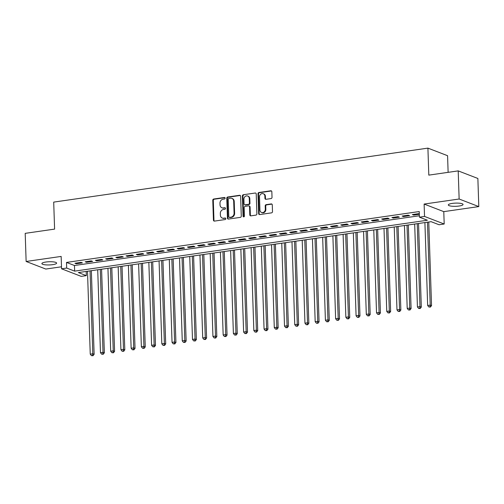 <?xml version="1.0" encoding="UTF-8"?>
<svg xmlns="http://www.w3.org/2000/svg" width="504" height="504" viewBox="0 0 504 504"><rect width="100%" height="100%" fill="white"/><g stroke="black" fill="none" stroke-linecap="round" stroke-linejoin="round"><path stroke-width="0.76" d="M225.137 198.148A0.794 0.687 -68.9 0 0 224.406 197.474L213.746 199.011A1.134 0.983 -68.9 0 0 212.776 200.264L213.438 220.135A1.134 0.983 -68.9 0 0 214.477 221.099L225.137 219.561A0.794 0.687 -68.9 0 0 225.086 218.012L223.707 218.213A3.623 3.15 -68.9 0 1 222.289 218.056A3.623 3.15 -68.9 0 1 220.38 215.139L220.324 213.488A3.623 3.15 -68.9 0 1 223.417 209.488L224.797 209.292A0.794 0.687 -68.9 0 0 224.746 207.743L223.367 207.944A3.623 3.15 -68.9 0 1 221.949 207.787A3.623 3.15 -68.9 0 1 220.04 204.876L219.983 203.219A3.623 3.15 -68.9 0 1 223.077 199.219L224.456 199.023A0.794 0.687 -68.9 0 0 225.137 198.148M224.96 197.675A0.794 0.687 -68.9 0 0 224.935 197.681L214.276 199.219A1.134 0.983 -68.9 0 0 213.305 200.466L213.967 220.343A1.134 0.983 -68.9 0 0 214.313 221.105M225.641 218.213A0.794 0.687 -68.9 0 0 225.622 218.219L223.707 218.213M225.301 207.944A0.794 0.687 -68.9 0 0 225.282 207.95L223.367 207.944M452.277 203.402A7.377 1.6 178.1 0 0 448.302 204.958A7.377 1.6 178.1 0 0 459.081 206.029A7.377 1.6 178.1 0 0 463.05 204.473A7.377 1.6 178.1 0 0 452.277 203.402M45.851 262.036A7.377 1.6 178.1 0 0 41.882 263.592A7.377 1.6 178.1 0 0 52.655 264.657A7.377 1.6 178.1 0 0 56.631 263.101A7.377 1.6 178.1 0 0 45.851 262.036M271.058 198.57A1.134 0.983 -68.9 0 0 272.021 197.316L271.839 191.741A1.134 0.983 -68.9 0 0 270.799 190.783L258.955 192.49A1.134 0.983 -68.9 0 0 257.991 193.738L258.647 213.614A1.134 0.983 -68.9 0 0 259.686 214.572L271.53 212.864A1.134 0.983 -68.9 0 0 272.5 211.617L272.273 204.882A1.134 0.983 -68.9 0 0 271.234 203.925L266.169 204.656A1.134 0.983 -68.9 0 0 265.198 205.903L265.312 209.242A3.024 2.633 -68.9 0 1 261.538 212.455A3.024 2.633 -68.9 0 1 259.938 210.017L259.51 196.932A3.024 2.633 -68.9 0 1 263.277 193.719A3.024 2.633 -68.9 0 1 264.877 196.157L264.947 198.337A1.134 0.983 -68.9 0 0 265.986 199.301L271.058 198.57M419.423 217.174L424.532 216.436L444.194 224.015L439.079 224.752L431.109 221.678L78.366 272.563L86.335 275.638L81.22 276.375L61.564 268.796L66.673 268.059L74.642 271.133L427.392 220.242L419.423 217.174L419.234 211.548L66.49 262.433L66.673 268.059M61.564 268.796L61.154 256.423L26.132 261.475L25.2 233.352L54.596 229.112L53.701 202.11L427.915 148.126L428.81 175.127L458.205 170.887L459.138 199.011L424.122 204.063L424.532 216.436M240.629 196.245A1.134 0.983 -68.9 0 0 239.589 195.287L227.745 196.995A1.134 0.983 -68.9 0 0 226.775 198.242L227.436 218.119A1.134 0.983 -68.9 0 0 228.476 219.076L240.32 217.369A1.134 0.983 -68.9 0 0 241.284 216.121L240.629 196.245M243.35 194.746L255.194 193.032A1.134 0.983 -68.9 0 1 256.234 193.996L256.889 213.866A1.134 0.983 -68.9 0 1 255.925 215.12L250.86 215.851A1.134 0.983 -68.9 0 1 249.814 214.887L249.549 206.829A1.134 0.983 -68.9 0 0 248.51 205.871L245.146 206.357A1.134 0.983 -68.9 0 0 244.182 207.604L244.459 215.996A0.794 0.687 -68.9 0 1 243.054 216.197L242.38 195.993A1.134 0.983 -68.9 0 1 243.35 194.746L255.194 193.032M458.205 170.887L477.868 178.466L478.8 206.59L459.138 199.011M26.132 261.475L45.795 269.054L61.494 266.786M81.075 262.37L74.939 263.258L76.268 263.768L82.404 262.88L81.075 262.37M91.3 260.896L85.163 261.778L86.493 262.294L92.629 261.406L91.3 260.896M101.525 259.421L95.388 260.303L96.718 260.82L102.854 259.932L101.525 259.421M111.749 257.947L105.613 258.829L106.942 259.339L113.079 258.457L111.749 257.947M121.974 256.473L115.838 257.355L117.167 257.865L123.304 256.983L121.974 256.473M132.199 254.993L126.063 255.881L127.392 256.391L133.528 255.509L132.199 254.993M142.424 253.518L136.288 254.407L137.617 254.917L143.753 254.035L142.424 253.518M152.649 252.044L146.513 252.932L147.842 253.443L153.978 252.554L152.649 252.044M162.874 250.57L156.738 251.458L158.067 251.969L164.203 251.08L162.874 250.57M173.099 249.096L166.963 249.978L168.292 250.494L174.422 249.606L173.099 249.096M183.324 247.621L177.188 248.504L178.517 249.02L184.647 248.132L183.324 247.621M193.542 246.147L187.412 247.029L188.742 247.54L194.872 246.658L193.542 246.147M203.767 244.673L197.637 245.555L198.967 246.065L205.097 245.183L203.767 244.673M213.992 243.193L207.862 244.081L209.185 244.591L215.321 243.709L213.992 243.193M224.217 241.718L218.087 242.607L219.41 243.117L225.546 242.235L224.217 241.718M234.442 240.244L228.306 241.132L229.635 241.643L235.771 240.754L234.442 240.244M244.667 238.77L238.531 239.658L239.86 240.169L245.996 239.28L244.667 238.77M254.892 237.296L248.756 238.178L250.085 238.694L256.221 237.806L254.892 237.296M265.117 235.822L258.98 236.704L260.31 237.22L266.446 236.332L265.117 235.822M275.341 234.347L269.205 235.229L270.535 235.74L276.671 234.858L275.341 234.347M285.566 232.873L279.43 233.755L280.76 234.266L286.896 233.383L285.566 232.873M295.791 231.393L289.655 232.281L290.984 232.791L297.121 231.909L295.791 231.393M306.016 229.918L299.88 230.807L301.209 231.317L307.346 230.435L306.016 229.918M316.241 228.444L310.105 229.333L311.434 229.843L317.57 228.955L316.241 228.444M326.466 226.97L320.33 227.858L321.659 228.369L327.795 227.48L326.466 226.97M336.691 225.496L330.555 226.378L331.884 226.894L338.014 226.006L336.691 225.496M346.916 224.022L340.78 224.904L342.109 225.42L348.239 224.532L346.916 224.022M357.134 222.548L351.005 223.429L352.334 223.94L358.464 223.058L357.134 222.548M367.359 221.073L361.229 221.955L362.552 222.466L368.689 221.584L367.359 221.073M377.584 219.593L371.454 220.481L372.777 220.991L378.914 220.109L377.584 219.593M387.809 218.119L381.679 219.007L383.002 219.517L389.138 218.635L387.809 218.119M398.034 216.644L391.898 217.533L393.227 218.043L399.363 217.155L398.034 216.644M408.259 215.17L402.123 216.058L403.452 216.569L409.588 215.681L408.259 215.17M66.49 262.433L74.46 265.507L419.372 215.75M419.315 214.017L418.484 213.696L412.348 214.578L413.677 215.095L419.322 214.276M448.125 172.343L447.577 155.704L427.915 148.126M424.122 204.063L443.778 211.636L478.8 206.59M443.778 211.636L444.194 224.015M86.197 271.435L86.335 275.638M74.46 265.507L74.642 271.133M76.268 263.768L76.249 263.069M86.493 262.294L86.474 261.595M96.718 260.82L96.692 260.114M106.942 259.339L106.917 258.64M117.167 257.865L117.142 257.166M127.392 256.391L127.367 255.692M137.617 254.917L137.592 254.218M147.842 253.443L147.817 252.743M158.067 251.969L158.042 251.269M168.292 250.494L168.267 249.795M178.517 249.02L178.492 248.314M188.742 247.54L188.716 246.84M198.967 246.065L198.941 245.366M209.185 244.591L209.166 243.892M219.41 243.117L219.391 242.418M229.635 241.643L229.616 240.944M239.86 240.169L239.841 239.469M250.085 238.694L250.066 237.995M260.31 237.22L260.284 236.515M270.535 235.74L270.509 235.04M280.76 234.266L280.734 233.566M290.984 232.791L290.959 232.092M301.209 231.317L301.184 230.618M311.434 229.843L311.409 229.144M321.659 228.369L321.634 227.669M331.884 226.894L331.859 226.195M342.109 225.42L342.084 224.715M352.334 223.94L352.309 223.241M362.552 222.466L362.534 221.766M372.777 220.991L372.758 220.292M383.002 219.517L382.983 218.818M393.227 218.043L393.208 217.344M403.452 216.569L403.433 215.869M413.677 215.095L413.652 214.395M221.949 207.787L222.478 207.994A3.623 3.15 -68.9 0 0 223.896 208.146M222.289 218.056L222.818 218.263A3.623 3.15 -68.9 0 0 224.242 218.415M240.276 195.483A1.134 0.983 -68.9 0 0 240.118 195.489L228.274 197.196A1.134 0.983 -68.9 0 0 227.31 198.45L227.966 218.32A1.134 0.983 -68.9 0 0 228.318 219.089M228.898 198.381A0.794 0.687 -68.9 0 0 228.224 199.256L228.803 216.701A0.794 0.687 -68.9 0 0 229.528 217.375L230.983 217.161A3.623 3.15 -68.9 0 0 234.077 213.167L233.686 201.241A3.623 3.15 -68.9 0 0 231.777 198.324A3.623 3.15 -68.9 0 0 230.353 198.173L228.898 198.381M229.219 217.337L229.748 217.545A0.794 0.687 -68.9 0 0 230.063 217.577L229.528 217.375M231.777 198.324L232.306 198.532A3.623 3.15 -68.9 0 1 234.215 201.442L234.612 213.368A3.623 3.15 -68.9 0 1 231.519 217.369L230.063 217.577M248.951 205.916L249.486 206.123A1.134 0.983 -68.9 0 1 250.078 207.031L250.349 215.095A1.134 0.983 -68.9 0 0 250.696 215.857M243.879 194.947A1.134 0.983 -68.9 0 0 242.915 196.195L243.583 216.405A0.794 0.687 -68.9 0 0 243.76 216.871M249.272 198.463A3.024 2.633 -68.9 0 0 247.678 196.024A3.024 2.633 -68.9 0 0 243.904 199.238L244.056 203.849A1.134 0.983 -68.9 0 0 245.095 204.807L248.459 204.322A1.134 0.983 -68.9 0 0 249.423 203.074L249.272 198.463L249.801 198.671A3.024 2.633 -68.9 0 0 248.207 196.232L247.678 196.024M244.654 204.763L245.183 204.964A1.134 0.983 -68.9 0 0 245.624 205.015L245.095 204.807M249.801 198.671L249.959 203.282A1.134 0.983 -68.9 0 1 248.989 204.529L245.624 205.015M263.277 193.719L263.812 193.927A3.024 2.633 -68.9 0 1 265.406 196.365L265.482 198.544A1.134 0.983 -68.9 0 0 265.829 199.307M261.538 212.455L262.067 212.657A3.024 2.633 -68.9 0 0 265.841 209.45L265.312 209.242M271.927 204.12A1.134 0.983 -68.9 0 0 271.763 204.126L266.698 204.857A1.134 0.983 -68.9 0 0 265.728 206.104L265.841 209.45M271.492 190.978A1.134 0.983 -68.9 0 0 271.328 190.984L259.484 192.698A1.134 0.983 -68.9 0 0 258.521 193.946L259.182 213.822A1.134 0.983 -68.9 0 0 259.529 214.584M87.494 271.247L90.248 354.161L92.799 353.795L94.128 354.306L91.356 270.692M92.484 355.522L91.457 355.666L93.013 355.723L92.484 355.522L92.799 353.795L90.052 270.881M91.457 355.666L90.248 354.161M94.128 354.306L93.013 355.723M97.719 269.772L100.472 352.687L103.024 352.315L104.353 352.831L101.581 269.218M102.709 354.041L101.682 354.192L103.238 354.249L102.709 354.041L103.024 352.315L100.277 269.401M101.682 354.192L100.472 352.687M104.353 352.831L103.238 354.249M107.944 268.298L110.697 351.212L113.249 350.841L114.578 351.357L111.806 267.737M112.934 352.567L111.907 352.718L113.463 352.775L112.934 352.567L113.249 350.841L110.502 267.926M111.907 352.718L110.697 351.212M114.578 351.357L113.463 352.775M118.169 266.824L120.922 349.738L123.474 349.366L124.803 349.877L122.031 266.263M123.152 351.093L122.132 351.244L123.688 351.301L123.152 351.093L123.474 349.366L120.727 266.452M122.132 351.244L120.922 349.738M124.803 349.877L123.688 351.301M128.394 265.35L131.141 348.264L133.699 347.892L135.028 348.403L132.256 264.789M133.377 349.619L132.357 349.77L133.913 349.826L133.377 349.619L133.699 347.892L130.952 264.978M132.357 349.77L131.141 348.264M135.028 348.403L133.913 349.826M138.619 263.875L141.366 346.784L143.923 346.418L145.253 346.928L142.481 263.315M143.602 348.144L142.582 348.289L144.138 348.346L143.602 348.144L143.923 346.418L141.177 263.504M142.582 348.289L141.366 346.784M145.253 346.928L144.138 348.346M148.844 262.395L151.591 345.309L154.148 344.944L155.478 345.454L152.706 261.841M153.827 346.67L152.806 346.815L154.363 346.872L153.827 346.67L154.148 344.944L151.395 262.03M152.806 346.815L151.591 345.309M155.478 345.454L154.363 346.872M159.069 260.921L161.816 343.835L164.373 343.47L165.703 343.98L162.931 260.366M164.052 345.196L163.031 345.341L164.588 345.397L164.052 345.196L164.373 343.47L161.62 260.555M163.031 345.341L161.816 343.835M165.703 343.98L164.588 345.397M169.294 259.447L172.04 342.361L174.598 341.995L175.928 342.506L173.156 258.892M174.277 343.722L173.256 343.867L174.812 343.923L174.277 343.722L174.598 341.995L171.845 259.081M173.256 343.867L172.04 342.361M175.928 342.506L174.812 343.923M179.518 257.972L182.265 340.887L184.823 340.515L186.152 341.032L183.374 257.418M184.502 342.241L183.481 342.392L185.031 342.449L184.502 342.241L184.823 340.515L182.07 257.601M183.481 342.392L182.265 340.887M186.152 341.032L185.031 342.449M189.737 256.498L192.49 339.413L195.048 339.041L196.377 339.557L193.599 255.938M194.727 340.767L193.706 340.918L195.256 340.975L194.727 340.767L195.048 339.041L192.295 256.127M193.706 340.918L192.49 339.413M196.377 339.557L195.256 340.975M199.962 255.024L202.715 337.938L205.273 337.567L206.602 338.077L203.824 254.463M204.952 339.293L203.931 339.444L205.481 339.501L204.952 339.293L205.273 337.567L202.52 254.652M203.931 339.444L202.715 337.938M206.602 338.077L205.481 339.501M210.187 253.55L212.94 336.464L215.498 336.092L216.827 336.603L214.049 252.989M215.177 337.819L214.156 337.97L215.706 338.026L215.177 337.819L215.498 336.092L212.745 253.178M214.156 337.97L212.94 336.464M216.827 336.603L215.706 338.026M220.412 252.076L223.165 334.984L225.723 334.618L227.046 335.129L224.274 251.515M225.401 336.344L224.381 336.489L225.931 336.546L225.401 336.344L225.723 334.618L222.97 251.704M224.381 336.489L223.165 334.984M227.046 335.129L225.931 336.546M230.637 250.595L233.39 333.509L235.948 333.144L237.271 333.654L234.499 250.041M235.626 334.87L234.599 335.015L236.156 335.072L235.626 334.87L235.948 333.144L233.194 250.23M234.599 335.015L233.39 333.509M237.271 333.654L236.156 335.072M240.862 249.121L243.615 332.035L246.166 331.67L247.496 332.18L244.724 248.567M245.851 333.396L244.824 333.541L246.38 333.598L245.851 333.396L246.166 331.67L243.419 248.756M244.824 333.541L243.615 332.035M247.496 332.18L246.38 333.598M251.087 247.647L253.84 330.561L256.391 330.196L257.72 330.706L254.948 247.092M256.076 331.922L255.049 332.067L256.605 332.123L256.076 331.922L256.391 330.196L253.644 247.281M255.049 332.067L253.84 330.561M257.72 330.706L256.605 332.123M261.311 246.173L264.065 329.087L266.616 328.715L267.945 329.232L265.173 245.618M266.301 330.441L265.274 330.593L266.83 330.649L266.301 330.441L266.616 328.715L263.869 245.801M265.274 330.593L264.065 329.087M267.945 329.232L266.83 330.649M271.536 244.698L274.289 327.613L276.841 327.241L278.17 327.757L275.398 244.138M276.526 328.967L275.499 329.118L277.055 329.175L276.526 328.967L276.841 327.241L274.094 244.327M275.499 329.118L274.289 327.613M278.17 327.757L277.055 329.175M281.761 243.224L284.508 326.138L287.066 325.767L288.395 326.277L285.623 242.663M286.744 327.493L285.724 327.644L287.28 327.701L286.744 327.493L287.066 325.767L284.319 242.852M285.724 327.644L284.508 326.138M288.395 326.277L287.28 327.701M291.986 241.75L294.733 324.664L297.291 324.293L298.62 324.803L295.848 241.189M296.969 326.019L295.949 326.17L297.505 326.227L296.969 326.019L297.291 324.293L294.544 241.378M295.949 326.17L294.733 324.664M298.62 324.803L297.505 326.227M302.211 240.276L304.958 323.184L307.516 322.818L308.845 323.329L306.073 239.715M307.194 324.544L306.174 324.689L307.73 324.752L307.194 324.544L307.516 322.818L304.769 239.904M306.174 324.689L304.958 323.184M308.845 323.329L307.73 324.752M312.436 238.795L315.183 321.709L317.74 321.344L319.07 321.854L316.298 238.241M317.419 323.07L316.399 323.215L317.955 323.272L317.419 323.07L317.74 321.344L314.987 238.43M316.399 323.215L315.183 321.709M319.07 321.854L317.955 323.272M322.661 237.321L325.408 320.235L327.965 319.87L329.295 320.38L326.523 236.767M327.644 321.596L326.624 321.741L328.18 321.798L327.644 321.596L327.965 319.87L325.212 236.956M326.624 321.741L325.408 320.235M329.295 320.38L328.18 321.798M332.886 235.847L335.632 318.761L338.19 318.396L339.52 318.906L336.741 235.292M337.869 320.122L336.848 320.267L338.398 320.323L337.869 320.122L338.19 318.396L335.437 235.481M336.848 320.267L335.632 318.761M339.52 318.906L338.398 320.323M343.111 234.373L345.857 317.287L348.415 316.915L349.745 317.432L346.966 233.818M348.094 318.641L347.073 318.793L348.623 318.849L348.094 318.641L348.415 316.915L345.662 234.007M347.073 318.793L345.857 317.287M349.745 317.432L348.623 318.849M353.329 232.898L356.082 315.813L358.64 315.441L359.969 315.958L357.191 232.338M358.319 317.167L357.298 317.318L358.848 317.375L358.319 317.167L358.64 315.441L355.887 232.527M357.298 317.318L356.082 315.813M359.969 315.958L358.848 317.375M363.554 231.424L366.307 314.339L368.865 313.967L370.194 314.477L367.416 230.863M368.544 315.693L367.523 315.844L369.073 315.901L368.544 315.693L368.865 313.967L366.112 231.053M367.523 315.844L366.307 314.339M370.194 314.477L369.073 315.901M373.779 229.95L376.532 312.864L379.09 312.493L380.419 313.003L377.641 229.389M378.769 314.219L377.748 314.37L379.298 314.427L378.769 314.219L379.09 312.493L376.337 229.578M377.748 314.37L376.532 312.864M380.419 313.003L379.298 314.427M384.004 228.476L386.757 311.384L389.315 311.018L390.638 311.529L387.866 227.915M388.994 312.745L387.973 312.889L389.523 312.952L388.994 312.745L389.315 311.018L386.562 228.104M387.973 312.889L386.757 311.384M390.638 311.529L389.523 312.952M394.229 226.995L396.982 309.91L399.54 309.544L400.863 310.054L398.091 226.441M399.218 311.27L398.191 311.415L399.748 311.472L399.218 311.27L399.54 309.544L396.787 226.63M398.191 311.415L396.982 309.91M400.863 310.054L399.748 311.472M404.454 225.521L407.207 308.435L409.758 308.07L411.088 308.58L408.316 224.967M409.443 309.796L408.416 309.941L409.973 309.998L409.443 309.796L409.758 308.07L407.011 225.156M408.416 309.941L407.207 308.435M411.088 308.58L409.973 309.998M414.679 224.047L417.432 306.961L419.983 306.596L421.312 307.106L418.541 223.493M419.668 308.322L418.641 308.467L420.197 308.524L419.668 308.322L419.983 306.596L417.236 223.681M418.641 308.467L417.432 306.961M421.312 307.106L420.197 308.524M424.904 222.573L427.657 305.487L430.208 305.115L431.537 305.632L428.765 222.018M429.893 306.848L428.866 306.993L430.422 307.049L429.893 306.848L430.208 305.115L427.461 222.207M428.866 306.993L427.657 305.487M431.537 305.632L430.422 307.049M224.935 197.681L224.406 197.474M225.622 218.219L225.086 218.012M225.282 207.95L224.746 207.743M213.967 220.343L213.438 220.135M213.305 200.466L212.776 200.264M214.276 199.219L213.746 199.011M227.966 218.32L227.436 218.119M227.31 198.45L226.775 198.242M228.274 197.196L227.745 196.995M240.118 195.489L239.589 195.287M231.519 217.369L230.983 217.161M234.612 213.368L234.077 213.167M234.215 201.442L233.686 201.241M250.349 215.095L249.814 214.887M250.078 207.031L249.549 206.829M243.583 216.405L243.054 216.197M242.915 196.195L242.38 195.993M248.989 204.529L248.459 204.322M249.959 203.282L249.423 203.074M265.482 198.544L264.947 198.337M265.406 196.365L264.877 196.157M265.728 206.104L265.198 205.903M266.698 204.857L266.169 204.656M271.763 204.126L271.234 203.925M259.182 213.822L258.647 213.614M258.521 193.946L257.991 193.738M259.484 192.698L258.955 192.49M271.328 190.984L270.799 190.783"/></g></svg>
